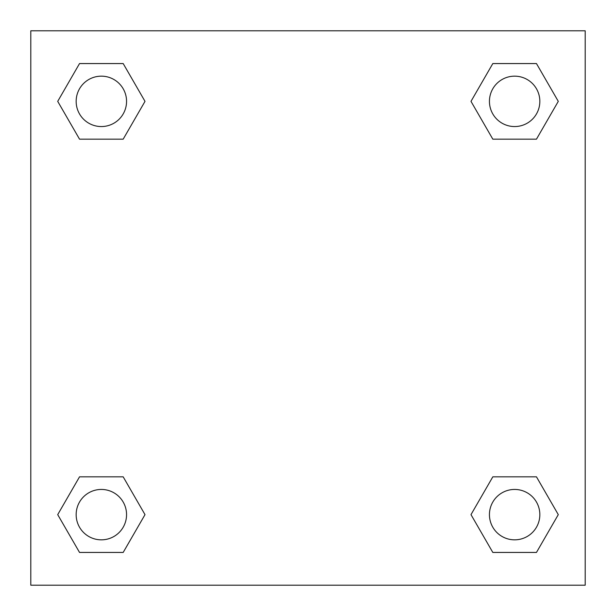 <?xml version="1.0" encoding="UTF-8"?>
<svg xmlns="http://www.w3.org/2000/svg" width="616" height="616" viewBox="0 0 616 616"><rect width="100%" height="100%" fill="white"/><g stroke="black" fill="none" stroke-linecap="round" stroke-linejoin="round"><path stroke-width="0.92" d="M536.467 139.162L492.815 139.162L536.467 139.162L558.288 101.363L536.467 139.162L492.815 139.162L470.994 101.363L492.815 63.563L470.994 101.363M79.533 63.563L123.185 63.563L79.533 63.563L123.185 63.563L145.006 101.363L123.185 139.162L79.533 139.162L123.185 139.162L79.533 139.162L57.712 101.363L79.533 63.563L57.712 101.363M79.533 476.838L123.185 476.838L79.533 476.838L57.712 514.637L79.533 476.838L123.185 476.838L145.006 514.637L123.185 552.437L79.533 552.437L123.185 552.437L79.533 552.437L57.712 514.637M511.734 476.838L492.815 476.838L511.734 476.838L492.815 476.838L470.994 514.637L492.815 476.838L536.467 476.838L492.815 476.838L536.467 476.838L558.288 514.637L536.467 552.437L492.815 552.437L536.467 552.437L492.815 552.437L470.994 514.637M585.2 30.8L30.8 30.8L30.8 585.2L585.2 585.2L585.2 30.8M492.815 63.563L536.467 63.563L492.815 63.563L536.467 63.563L558.288 101.363M539.839 514.637A25.202 25.202 0 0 0 502.04 492.815A25.202 25.202 0 0 0 502.04 536.467A25.202 25.202 0 0 0 539.839 514.637M126.557 514.637A25.202 25.202 0 0 0 88.758 492.815A25.202 25.202 0 0 0 88.758 536.467A25.202 25.202 0 0 0 126.557 514.637M539.839 101.363A25.202 25.202 0 0 0 502.04 79.533A25.202 25.202 0 0 0 502.04 123.185A25.202 25.202 0 0 0 539.839 101.363M126.557 101.363A25.202 25.202 0 0 0 88.758 79.533A25.202 25.202 0 0 0 88.758 123.185A25.202 25.202 0 0 0 126.557 101.363M104.266 476.838L123.185 476.838M511.734 139.162L492.815 139.162M123.185 139.162L104.266 139.162"/></g></svg>

